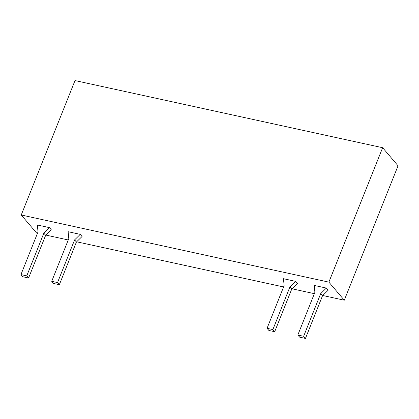<?xml version="1.0" encoding="UTF-8"?>
<svg xmlns="http://www.w3.org/2000/svg" width="419" height="419" viewBox="0 0 419 419"><rect width="100%" height="100%" fill="white"/><g stroke="black" fill="none" stroke-linecap="round" stroke-linejoin="round"><path stroke-width="0.63" d="M328.873 282.134L21.243 214.994L75.006 80.574L382.636 147.713L328.873 282.134L344.287 300.203L322.761 295.505M314.355 293.672L291.996 288.791M283.595 286.957L76.656 241.794M68.25 239.961L45.891 235.08M37.49 233.247L36.657 233.064L21.243 214.994M49.479 227.643L51.296 229.774L45.655 235.31L28.581 278.001L22.767 276.734L20.95 274.597L38.024 231.906L37.364 224.998L49.479 227.643L43.838 233.179L45.655 235.31M57.529 282.579L74.603 239.893L80.239 234.357L82.061 236.489L76.42 242.025L59.346 284.716L57.529 282.579L51.715 281.311L53.532 283.443L59.346 284.716M80.239 234.357L68.129 231.712L68.789 238.621L51.715 281.311M272.869 329.58L289.943 286.889L295.584 281.353L297.401 283.485L291.76 289.021L274.686 331.712L272.869 329.58L267.055 328.313L268.872 330.444L274.686 331.712M295.584 281.353L283.469 278.708L284.129 285.622L267.055 328.313M303.634 336.295L320.708 293.604L326.343 288.068L328.166 290.199L322.525 295.735L305.451 338.426L303.634 336.295L297.82 335.022L299.637 337.159L305.451 338.426M326.343 288.068L314.234 285.423L314.894 292.336L297.82 335.022M382.636 147.713L398.05 165.788L344.287 300.203M20.95 274.597L26.764 275.87L43.838 233.179M26.764 275.87L28.581 278.001M74.603 239.893L76.42 242.025M289.943 286.889L291.76 289.021M320.708 293.604L322.525 295.735"/></g></svg>
